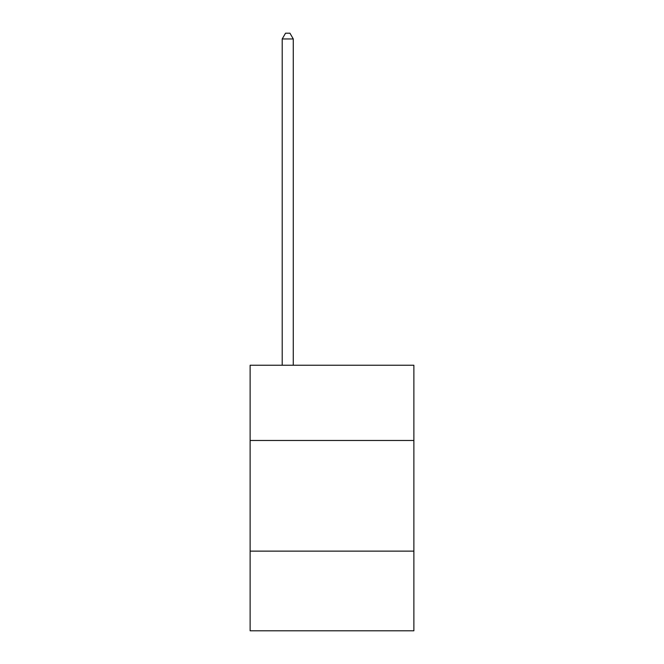 <?xml version="1.0" encoding="UTF-8"?>
<svg xmlns="http://www.w3.org/2000/svg" width="664" height="664" viewBox="0 0 664 664"><rect width="100%" height="100%" fill="white"/><g stroke="black" fill="none" stroke-linecap="round" stroke-linejoin="round"><path stroke-width="1" d="M250.12 440.481L413.879 440.481L413.879 365.241L250.12 365.241L250.12 630.8L413.879 630.8L413.879 551.128L250.12 551.128M413.879 551.128L413.879 440.481M293.272 365.241L293.272 38.952L282.208 38.952L282.208 365.241M282.208 38.952L285.528 33.2L289.952 33.2L293.272 38.952"/></g></svg>
